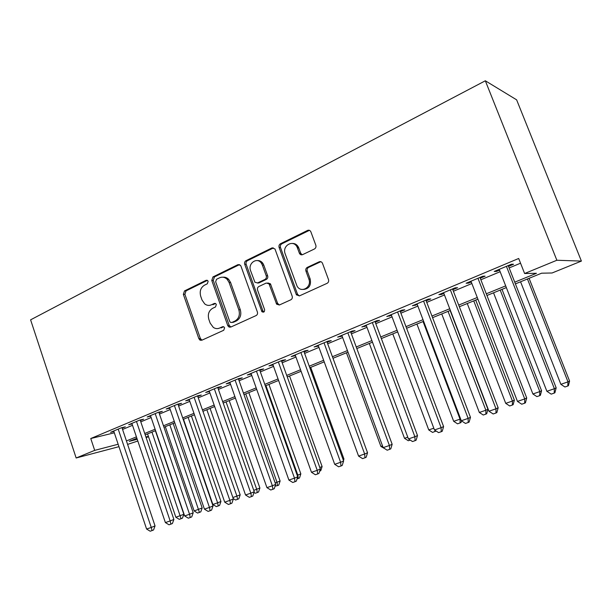 <?xml version="1.0" encoding="UTF-8"?>
<svg xmlns="http://www.w3.org/2000/svg" width="612" height="612" viewBox="0 0 612 612"><rect width="100%" height="100%" fill="white"/><g stroke="black" fill="none" stroke-linecap="round" stroke-linejoin="round"><path stroke-width="0.92" d="M208.141 281.344L207.652 280.587L206.083 280.319L184.495 290.93L183.348 294.364L198.862 338.696L200.002 340.134L201.769 340.249L223.74 330.266L224.589 327.841L223.938 326.93L222.493 326.754L219.616 328.063C217.451 328.981 215.347 328.759 213.297 327.389L210.161 323.121L208.845 319.38C207.537 314.377 208.807 310.682 212.647 308.31L215.5 306.964L216.342 304.524L215.776 303.697L214.261 303.468L211.415 304.814C209.09 305.824 206.864 305.533 204.745 303.935L202.021 300.01L200.713 296.292C199.413 291.304 200.667 287.602 204.477 285.177L207.307 283.792L208.141 281.344M314.438 248.985C315.792 248.151 316.259 246.904 315.83 245.244L310.904 231.894C310.169 230.364 309.068 229.875 307.591 230.41L280.434 243.76C279.118 244.593 278.682 245.825 279.11 247.462L296.415 294.823L299.436 295.887L327.091 283.325C328.46 282.522 328.935 281.291 328.514 279.623L322.509 263.351C321.774 261.814 320.657 261.301 319.166 261.814L307.3 267.375C305.946 268.201 305.487 269.441 305.939 271.101L308.853 279.064C312.212 287.25 300.882 293.729 296.988 285.949L285.192 253.888C281.734 245.481 293.76 238.925 297.233 247.416L299.429 253.33C300.194 254.699 301.257 255.135 302.626 254.63L314.438 248.985M94.692 450.371L90.76 438.529L518.685 258.478L524.614 273.518L556.866 260.253L485.331 80.784L30.6 319.839L76.156 457.99L94.692 450.371L118.154 444.251M240.952 266.151L240.493 265.333L237.892 264.675L212.961 276.93L211.767 280.441L227.74 325.53L228.636 326.808L230.739 327.083L256.114 315.562C257.384 314.805 257.813 313.619 257.384 312.005L240.952 266.151M245.978 260.697L271.988 247.914L274.964 248.954L292.169 296.147C292.605 297.792 292.161 299.008 290.83 299.796L279.393 304.99L276.647 304.21L269.028 283.846L266.251 283.035L258.853 286.523C257.575 287.303 257.155 288.497 257.575 290.111L264.591 309.618C264.675 311.959 263.78 312.656 261.913 311.707L244.723 264.3C244.303 262.701 244.723 261.5 245.978 260.697L247.424 260.72L273.388 247.967L271.988 247.914M229.645 327.244L229.462 326.716M122.148 428.178L125.299 426.855L121.367 427.788L110.581 432.317L113.886 431.521M140.347 420.551L143.583 419.197L139.712 420.1L128.65 424.736L132.047 423.94M159.013 412.74L162.325 411.348L158.523 412.213L147.178 416.971L150.667 416.168M178.153 404.723L181.557 403.3L177.817 404.127L166.181 409L169.769 408.196M197.791 396.499L201.279 395.038L197.615 395.826L185.673 400.829L189.36 400.026M217.941 388.062L221.521 386.562L217.933 387.304L205.678 392.445L209.465 391.611M238.619 379.402L242.298 377.856L238.795 378.553L226.21 383.831L230.097 382.967M259.863 370.505L263.634 368.921L260.222 369.572L247.294 374.988L251.287 374.093M281.681 361.371L285.559 359.741L282.239 360.338L268.959 365.907L273.059 364.982M304.103 351.977L308.088 350.309L304.875 350.852L291.22 356.574L295.428 355.61M327.145 342.322L331.245 340.609L328.147 341.091L314.101 346.981L318.431 345.979M350.852 332.4L355.067 330.633L352.084 331.054L337.64 337.113L342.085 336.065M375.24 322.187L379.578 320.367L376.717 320.726L361.853 326.961L366.427 325.875M400.34 311.669L404.807 309.802L402.084 310.093L386.776 316.511L391.489 315.379M426.182 300.852L430.787 298.924L428.209 299.138L412.442 305.748L417.292 304.577M452.811 289.698L457.554 287.709L455.121 287.854L438.873 294.663L441.397 294.479L443.868 293.439M480.244 278.208L485.132 276.157L482.876 276.219L466.122 283.241L468.486 283.134L471.271 281.964M90.76 438.529L114.322 432.822M122.576 429.456L132.506 425.309M140.791 421.852L151.133 417.529M159.464 414.049L170.228 409.55M178.612 406.047L189.827 401.365M198.257 397.838L209.931 392.958M218.415 389.416L230.579 384.336M239.108 380.771L251.777 375.477M260.352 371.897L273.556 366.381M282.186 362.778L295.94 357.026M304.615 353.399L318.951 347.409M327.672 343.768L342.621 337.526M351.395 333.861L366.978 327.351M375.791 323.664L392.047 316.871M400.906 313.176L417.866 306.092M426.763 302.366L444.457 294.976M453.4 291.243L471.875 283.524M480.856 279.768L500.142 271.713M509.161 267.941L520.544 263.191M508.534 266.358L513.575 264.246L511.494 264.216L494.213 271.46L496.409 271.437L499.522 270.137M515.411 283.884L541.643 273.189L552.062 272.99L581.4 261.087L516.627 99.832L485.331 80.784M148.509 436.7L146.153 437.657M137.822 441.03L127.602 444.388M581.4 261.087L556.866 260.253M514.738 282.17L536.464 273.289L524.614 273.518M126.439 440.938L136.415 436.861M144.73 433.464L155.111 429.219M163.481 425.791L174.29 421.37M182.705 417.935L193.966 413.329M202.434 409.864L214.162 405.075M222.676 401.587L234.893 396.591M243.454 393.095L256.183 387.886M264.797 384.367L278.055 378.943M286.722 375.401L300.538 369.755M309.251 366.19L323.656 360.3M332.415 356.72L347.432 350.584M356.238 346.981L371.897 340.578M380.748 336.96L397.073 330.281M405.978 326.64L423.014 319.678M431.95 316.022L449.728 308.754M458.717 305.074L477.276 297.493M486.295 293.798L505.673 285.88M76.156 457.99L118.965 446.668M136.881 438.253L129.262 441.359L137.233 439.286M145.931 437.014L148.395 436.371M506.346 287.586L486.953 295.489M477.926 299.176L459.36 306.742M450.371 310.414L432.577 317.666M423.634 321.315L406.582 328.269M397.685 331.895L381.345 338.558M372.486 342.169L356.819 348.557M348.006 352.152L332.982 358.28M357.959 454.395L324.207 361.86L309.81 367.728M301.096 371.285L287.265 376.923M278.598 380.457L265.333 385.866M256.711 389.385L243.981 394.579M235.413 398.075L223.189 403.056M214.667 406.529L202.932 411.318M194.463 414.768L183.202 419.365M174.78 422.8L163.962 427.207M155.593 430.626L145.205 434.857M209.312 391.672L209.082 391.014M229.76 383.112L229.531 382.439M250.767 374.315L250.522 373.641M272.332 365.28L272.088 364.599M294.494 356L294.242 355.304M317.276 346.461L317.016 345.757M340.693 336.654L340.433 335.942M364.79 326.563L364.522 325.844M389.584 316.175L389.308 315.448M415.104 305.487L414.829 304.745M441.397 294.479L441.107 293.729M468.486 283.134L468.188 282.377M496.409 271.437L496.11 270.672M209.924 305.304L211.415 304.814M215.493 303.498L212.907 304.722M218.438 328.468L219.616 328.063M223.632 326.754L221.1 327.91M207.392 280.38L186.033 290.876L184.893 294.296L200.376 338.512L201.975 340.15M239.529 264.606L214.46 276.907L213.267 280.411L229.202 325.377L230.854 327.038M216.495 279.302L215.653 281.765L229.714 321.407L230.311 322.272L231.818 322.493L234.901 321.086C238.864 318.707 240.179 314.958 238.848 309.84L229.133 282.568L227.228 279.416C224.887 277.144 222.324 276.609 219.524 277.817L216.495 279.302M232.384 322.44L231.818 322.493M222.936 277.205C225.109 276.961 227.029 277.687 228.704 279.386L230.602 282.53L240.294 309.733C241.625 314.836 240.309 318.577 236.354 320.948L233.279 322.348M267.804 282.928L270.428 283.807L277.596 303.322L279.34 305.013M247.424 260.72C246.169 261.515 245.749 262.716 246.169 264.315L262.915 310.911L263.894 312.013M262.364 265.088L261.485 263.351C257.285 256.589 247.562 263.298 250.622 270.772L254.906 282.239L257.56 282.935L264.95 279.432C266.235 278.636 266.664 277.435 266.235 275.805L262.364 265.088L263.78 265.095L262.9 263.367C261.423 261.332 259.542 260.398 257.262 260.582M257.43 282.989L258.983 282.897L257.56 282.935M263.78 265.095L267.643 275.79C268.071 277.404 267.643 278.613 266.358 279.401L258.983 282.897M292.345 243.431C295.129 243.385 297.202 244.731 298.587 247.477L300.775 253.368L302.259 254.776M303.621 289.445C309.152 288.696 311.34 285.223 310.177 279.034L308.853 279.064M320.833 261.691L308.624 267.383C307.278 268.201 306.819 269.441 307.262 271.093L310.177 279.034M309.442 230.326L281.811 243.828C280.503 244.655 280.067 245.886 280.495 247.516L297.524 294.242L299.299 295.948M147.561 433.9L175.858 517.247L183.845 514.294L155.371 430.71M183.845 514.294L182.46 518.142L181.083 518.708L151.96 432.103M181.083 518.708L179.27 519.328L175.858 517.247M118.208 429.119L151.256 527.445L146.597 529.043L113.71 431.001M121.964 427.65L155.043 525.915L151.256 527.445L152.044 530.581L150.185 531.216L146.597 529.043M155.043 525.915L153.566 529.961L152.044 530.581M165.316 426.656L194.142 510.936L202.174 507.96L173.173 423.45M202.174 507.96L200.797 511.854L199.435 512.412L169.815 424.82M199.435 512.412L197.584 513.047L194.142 510.936M183.501 419.243L212.869 504.472L217.62 502.834L220.947 501.473L191.403 416.015M220.947 501.473L219.578 505.405L218.247 505.956L217.62 502.834L188.114 417.361M218.247 505.956L216.342 506.606L212.869 504.472M232.889 497.556L240.179 494.833L210.077 408.403M240.179 494.833L238.818 498.803L237.517 499.346L236.928 496.164L206.856 409.719M237.517 499.346L235.566 500.012L233.248 498.581M253.758 490.35L259.901 488.024L229.209 400.6M259.901 488.024L258.539 492.033L257.269 492.568L256.719 489.332L226.058 401.885M257.269 492.568L255.273 493.249L254.011 492.469M136.468 421.461L170.159 520.934L165.385 522.579L131.863 423.389M140.163 419.993L173.885 519.427L170.159 520.934L170.916 524.132L169.011 524.782L165.385 522.579M173.885 519.427L172.408 523.512L170.916 524.132M155.196 413.605L189.552 514.264L184.656 515.947L150.468 415.586M158.814 412.144L193.208 512.772L189.552 514.264L190.271 517.515L188.32 518.18L184.656 515.947M193.208 512.772L191.74 516.911L190.271 517.515M174.405 405.557L209.449 507.417L204.431 509.146L169.555 407.584M177.939 404.096L213.03 505.948L209.449 507.417L210.13 510.722L208.126 511.41L204.431 509.146M213.03 505.948L211.568 510.125L210.13 510.722M194.111 397.287L229.867 500.387L224.719 502.161L189.139 399.376M197.561 395.842L233.371 498.948L229.867 500.387L230.51 503.76L228.452 504.464L224.719 502.161M233.371 498.948L231.91 503.171L230.51 503.76M275.193 482.952L280.112 481.04L248.816 392.606M280.112 481.04L278.758 485.094L277.519 485.614L277.014 482.325L245.749 393.853M277.519 485.614L275.117 486.096M199.703 338.597L200.285 340.272M214.338 388.811L250.836 493.173L245.542 494.993L209.227 390.953M217.704 387.396L254.255 491.757L250.836 493.173L251.433 496.607L249.313 497.327L245.542 494.993M254.255 491.757L252.802 496.026L251.433 496.607M297.202 475.356L300.844 473.879L268.928 384.405M300.844 473.879L299.498 477.98L298.296 478.492L297.83 475.134L265.937 385.621M298.296 478.492L297.019 478.928M235.1 380.106L272.371 485.767L266.931 487.634L229.86 382.301M238.382 378.729L275.691 484.375L272.371 485.767L272.921 489.263L270.749 490.005L266.931 487.634M275.691 484.375L274.252 488.697L272.921 489.263M319.816 467.499L322.111 466.535L289.545 375.998M322.111 466.535L320.78 470.674L319.655 471.156M227.771 278.552L228.077 279.401M256.428 371.163L294.494 478.148L288.902 480.076L251.042 373.419M259.618 369.824L297.723 476.794L294.494 478.148L294.992 481.713L292.758 482.478L288.902 480.076M297.723 476.794L296.285 481.162L294.992 481.713M343.034 459.375L343.936 459L310.705 367.368M343.936 459L343.454 460.53M278.345 361.975L317.23 470.33L311.485 472.303L272.807 364.293M281.428 360.682L320.351 468.999L317.23 470.33L317.682 473.963L315.387 474.744L311.485 472.303M320.351 468.999L318.928 473.42L317.682 473.963M300.867 352.527L340.609 462.282L334.703 464.317L295.175 354.914M303.843 351.28L343.623 460.989L340.609 462.282L341.006 465.984L338.643 466.795L334.703 464.317M343.623 460.989L342.207 465.457L341.006 465.984M346.461 352.787L380.909 446.454L382.508 445.903M384.917 448.764L380.909 446.454M296.262 294.311L296.491 294.946M324.023 342.819L364.653 454.005L358.578 456.093L318.171 345.275M297.922 247.447L297.187 245.389M300.362 254.454L300.347 253.353M294.923 243.836L295.351 244.861M326.892 341.618L367.544 452.75L364.653 454.005L364.989 457.784L362.564 458.618L358.578 456.093M367.544 452.75L366.152 457.271L364.989 457.784M369.311 343.47L404.501 438.307L407.783 437.175M410.224 440.082L408.311 440.739L404.501 438.307M347.846 332.836L389.4 445.49L383.15 447.64L341.825 335.353M350.592 331.681L392.162 444.281L389.4 445.49L389.676 449.346L387.174 450.202L383.15 447.64M392.162 444.281L390.785 448.856L389.676 449.346M392.789 333.892L428.752 429.938L433.809 428.193M436.05 430.993L432.6 432.409L428.752 429.938M435.017 430.328L435.071 431.559M372.356 322.555L414.875 436.723L408.433 438.942L366.16 325.156M374.972 321.461L417.499 435.553L414.875 436.723L415.081 440.663L412.511 441.543L408.433 438.942M417.499 435.553L416.137 440.181L415.081 440.663M416.925 324.046L453.691 421.324L460.033 419.136L423.06 321.545M461.479 420.857L461.004 422.555L457.577 423.833L453.691 421.324M460.109 422.969L460.033 419.136L460.599 418.876M397.593 311.975L441.107 427.696L434.474 429.976L391.213 314.652M400.064 310.942L443.593 426.572L441.107 427.696L441.244 431.72L438.597 432.623L434.474 429.976M443.593 426.572L442.239 431.261L441.244 431.72M441.742 313.933L479.334 412.473L485.859 410.216L487.94 409.26L450.141 310.506M487.94 409.26L486.708 413.735L485.874 414.125L485.859 410.216L448.053 311.355M485.874 414.125L483.266 415.02L479.334 412.473M423.581 301.081L468.142 418.394L461.303 420.742L417.009 303.835M425.898 300.102L470.467 417.323L468.142 418.394L468.203 422.502L465.472 423.435L461.303 420.742M470.467 417.323L469.136 422.066L468.203 422.502M467.262 303.521L505.726 403.362L512.443 401.044L514.371 400.133L475.708 300.079M514.371 400.133L513.154 404.654L512.382 405.029L512.443 401.044L473.757 300.875M512.382 405.029L509.697 405.955L505.726 403.362M450.356 289.851L496.003 408.808L488.957 411.233L443.585 292.689M452.52 288.948L498.16 407.783L496.003 408.808L495.988 413.008L493.173 413.972L488.957 411.233M498.16 407.783L496.852 412.587L495.988 413.008M493.532 292.811L532.891 393.983L539.807 391.596L541.574 390.731L502.008 289.354M541.574 390.731L540.381 395.314L539.669 395.666L539.807 391.596L500.218 290.08M539.669 395.666L536.908 396.614L532.891 393.983M477.957 278.276L524.736 398.917L517.469 401.418L470.972 281.206M479.953 277.443L526.718 397.953L524.736 398.917L524.637 403.216L521.73 404.203L517.469 401.418M526.718 397.953L525.433 402.811L524.637 403.216M520.567 281.78L560.867 384.321L567.99 381.857L569.581 381.062L529.082 278.315M569.581 381.062L568.418 385.69L567.775 386.027L567.99 381.857L527.452 278.973M567.775 386.027L564.93 386.998L560.867 384.321M506.422 266.342L554.38 388.712L546.883 391.298L499.224 269.364M508.235 265.585L556.17 387.817L554.38 388.712L554.197 393.111L551.198 394.136L546.883 391.298M556.17 387.817L554.916 392.736L554.197 393.111M207.216 280.288L206.083 280.319M223.365 326.663L222.493 326.754M215.271 303.407L214.261 303.468M200.376 338.512L198.862 338.696M184.893 294.296L183.348 294.364M186.033 290.876L184.495 290.93M229.202 325.377L227.74 325.53M213.267 280.411L211.767 280.441M214.46 276.907L212.961 276.93M239.346 264.682L237.892 264.675M236.354 320.948L234.901 321.086M240.294 309.733L238.848 309.84M230.602 282.53L229.133 282.568M277.596 303.322L276.211 303.422M270.795 284.519L269.402 284.565M262.915 310.911L261.5 311.026M246.169 264.315L244.723 264.3M266.358 279.401L264.95 279.432M267.643 275.79L266.235 275.805M300.691 253.161L299.345 253.123M298.801 248.013L297.455 247.952M307.262 271.093L305.939 271.101M308.624 267.383L307.3 267.375M320.466 261.829L319.166 261.814M297.524 294.242L296.177 294.318M280.495 247.516L279.11 247.462M281.811 243.828L280.434 243.76M308.922 230.517L307.591 230.41M201.509 339.951L200.002 340.134M230.104 326.655L228.636 326.808M228.704 279.386L227.228 279.416M278.024 304.118L276.647 304.21M270.428 283.807L269.028 283.846M263.321 311.592L261.913 311.707M262.9 263.367L261.485 263.351M300.775 253.368L299.429 253.33M298.587 247.477L297.233 247.416M297.761 294.747L296.415 294.823M258.448 282.912L258.05 283.096"/></g></svg>
